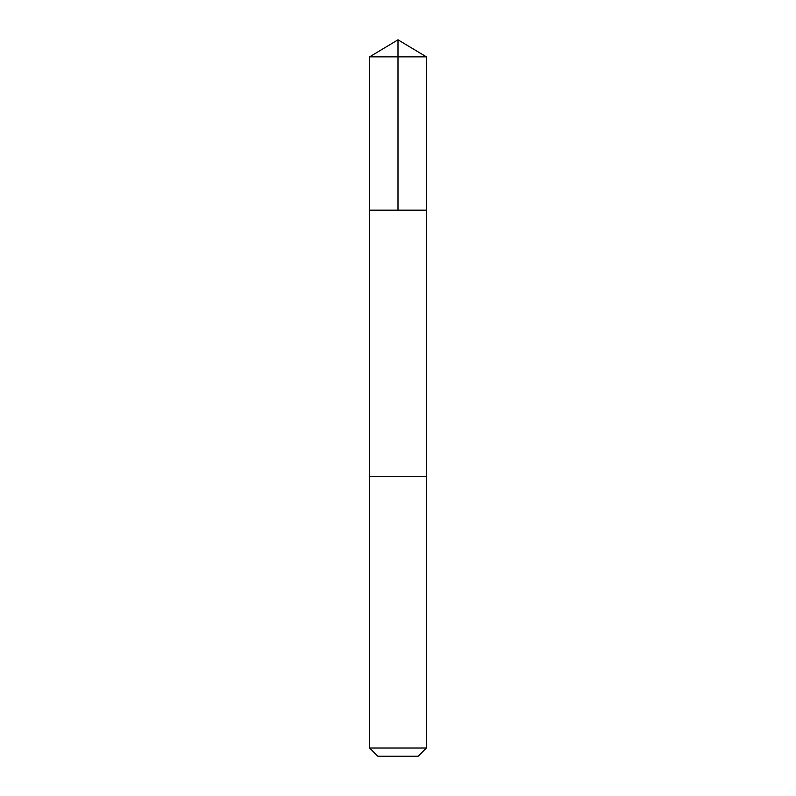 <?xml version="1.0" encoding="UTF-8"?>
<svg xmlns="http://www.w3.org/2000/svg" width="796" height="796" viewBox="0 0 796 796"><rect width="100%" height="100%" fill="white"/><g stroke="black" fill="none" stroke-linecap="round" stroke-linejoin="round"><path stroke-width="1.19" d="M369.613 210.164L426.387 210.164L426.397 56.864L369.603 56.864L369.613 210.164L426.387 210.164L426.387 476.625L369.613 476.625L369.613 210.164M378.607 476.625L369.603 476.625L369.603 748.001L426.397 748.001L426.397 476.625L378.607 476.625M426.397 748.001L418.199 756.2L377.801 756.2L369.603 748.001M398 210.164L398 39.8L369.603 56.864M398 39.8L426.397 56.864"/></g></svg>
